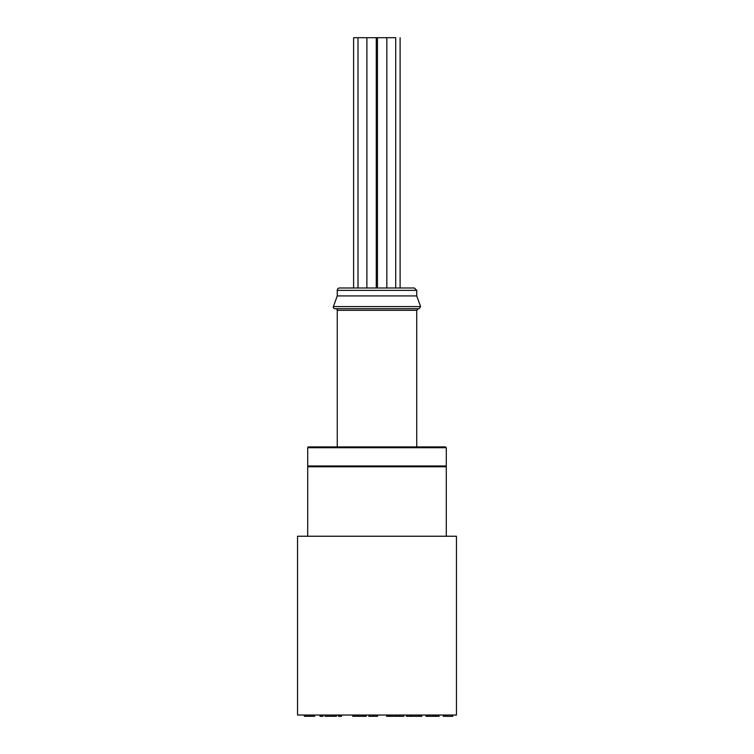 <?xml version="1.0" encoding="UTF-8"?>
<svg xmlns="http://www.w3.org/2000/svg" width="754" height="754" viewBox="0 0 754 754"><rect width="100%" height="100%" fill="white"/><g stroke="black" fill="none" stroke-linecap="round" stroke-linejoin="round"><path stroke-width="1.13" d="M395.718 287.981L395.718 37.7L353.607 37.7L353.607 287.981M376.265 37.7L376.265 287.981M386.83 37.7L386.83 287.981M400.11 37.7L400.11 287.981M339.649 287.981L414.351 287.981L416.736 290.365L337.264 290.365A2.385 2.385 0 0 1 339.649 287.981M416.736 290.365L416.736 295.926L420.609 306.586L419.12 308.716L334.88 308.716A1.593 1.593 0 0 1 333.391 306.586L337.264 295.926L337.264 290.365M308.499 446.915L445.501 446.915L446.293 447.706L307.707 447.706A0.792 0.792 0 0 1 308.499 446.915M337.264 310.309L416.736 310.309L416.736 446.915L337.264 446.915L337.264 310.309A1.593 1.593 0 0 0 335.681 308.716M446.293 447.706L446.293 465.981L307.707 465.981L307.707 447.706M416.736 295.926L337.264 295.926M446.293 465.981A0.792 0.792 0 0 1 445.501 466.783M406.359 715.028L406.359 716.3L418.489 716.3L418.489 715.028M418.489 716.3L421.816 716.3L421.816 715.028M411.524 716.3L411.524 715.028M425.972 715.028L425.972 716.3L432.853 716.3L432.853 715.028M432.853 716.3L433.767 716.3L433.767 715.028M433.767 716.3L435.548 716.3L435.548 715.028M427.395 716.3L427.395 715.028M419.365 716.3L419.365 715.028M418.583 716.3L418.583 715.028M386.651 715.028L386.651 716.3L396.434 716.3L396.434 715.028M395.963 716.3L395.963 715.028M388.122 716.3L388.122 715.028M389.262 716.3L389.262 715.028M389.432 716.3L389.432 715.028M390.751 716.3L390.751 715.028M368.894 715.028L368.894 716.3L377.537 716.3L377.537 715.028M369.403 716.3L369.403 715.028M373.56 716.3L373.56 715.028M377.386 716.3L377.386 715.028M406.858 716.3L406.858 715.028M410.647 716.3L410.647 715.028M332.109 716.3L336.482 716.3L336.482 715.028M320.026 715.028L320.026 716.3L323.127 716.3L323.127 715.028M320.78 716.3L320.78 715.028M443.361 715.028L443.361 716.3L452.805 716.3L452.805 715.028M452.315 716.3L452.315 715.028M444.144 716.3L444.144 715.028M445.331 716.3L445.331 715.028M445.51 716.3L445.51 715.028M446.877 716.3L446.877 715.028M435.548 716.3L439.064 716.3L439.064 715.028M436.623 716.3L436.623 715.028M435.84 716.3L435.84 715.028M426.491 716.3L426.491 715.028M306.058 715.028L306.058 716.3L304.409 716.3L304.409 715.028M306.058 716.3L314.691 716.3L314.691 715.028M306.718 716.3L306.718 715.028M310.45 716.3L310.45 715.028M314.05 716.3L314.05 715.028M325.059 716.3L325.059 715.028L325.059 716.3L332.882 716.3L332.882 715.028M357.132 715.028L357.132 716.3L362.363 716.3L362.363 715.028M362.363 716.3L363.239 716.3L363.239 715.028M363.239 716.3L364.955 716.3L364.955 715.028M396.434 716.3L403.786 716.3L403.786 715.028M399.629 716.3L399.629 715.028M403.626 716.3L403.626 715.028M387.433 716.3L387.433 715.028M364.955 716.3L366.256 716.3L366.256 715.028M352.834 715.028L352.834 716.3L356.067 716.3L356.067 715.028M353.617 716.3L353.617 715.028M338.442 715.028L338.442 716.3L341.543 716.3L341.543 715.028M339.196 716.3L339.196 715.028M297.538 536.235L456.462 536.235L456.462 715.028L297.538 715.028L297.538 536.235M307.707 536.235L307.707 466.783L446.293 466.783L446.293 536.235M420.609 306.586L333.391 306.586M428.885 716.3L428.885 715.028M358.555 716.3L358.555 715.028M366.887 287.981L366.887 37.7M357.999 287.981L357.999 37.7M377.452 287.981L377.452 37.7M416.736 310.309L418.319 308.716M307.707 465.981L308.499 466.783"/></g></svg>
